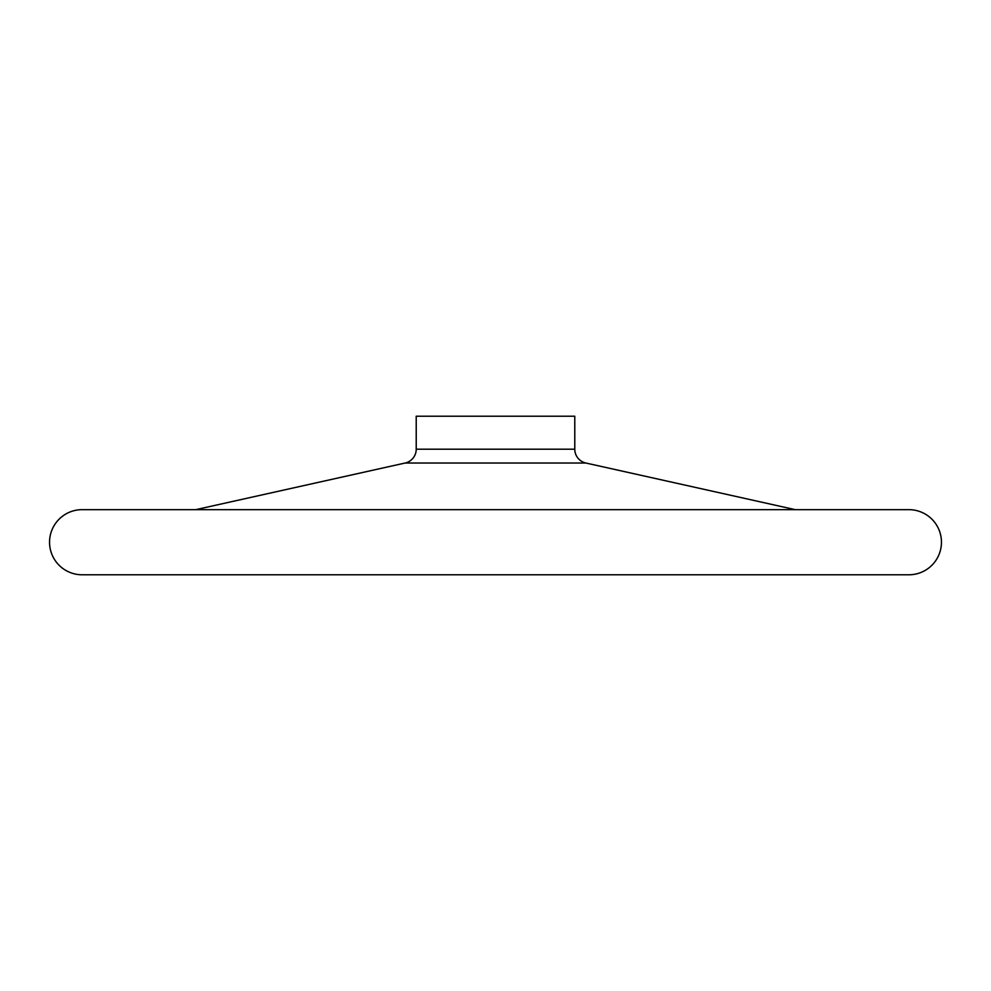 <?xml version="1.0" encoding="UTF-8"?>
<svg xmlns="http://www.w3.org/2000/svg" width="991" height="991" viewBox="0 0 991 991"><rect width="100%" height="100%" fill="white"/><g stroke="black" fill="none" stroke-linecap="round" stroke-linejoin="round"><path stroke-width="1.49" d="M49.55 542.213A32.567 32.567 0 0 1 82.117 509.659L908.883 509.659A32.567 32.567 0 0 1 941.45 542.213A32.567 32.567 0 0 1 908.883 574.78L82.117 574.78A32.567 32.567 0 0 1 49.55 542.213M405.146 463.02L585.854 463.02A14.159 14.159 0 0 1 574.78 449.196L416.22 449.196A14.159 14.159 0 0 1 405.146 463.02L195.747 509.659M574.78 449.196L574.78 416.22L416.22 416.22L416.22 449.196M585.854 463.02L795.253 509.659"/></g></svg>
